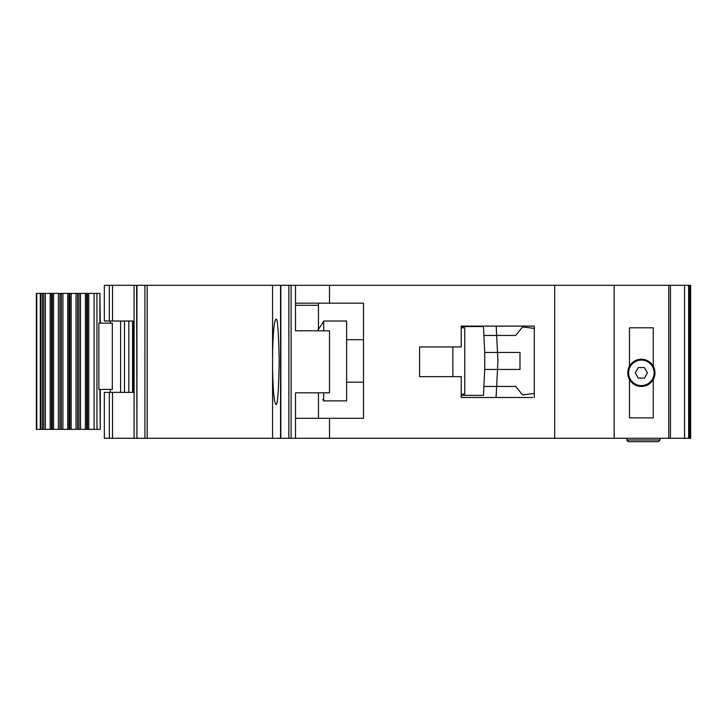 <?xml version="1.0" encoding="UTF-8"?>
<svg xmlns="http://www.w3.org/2000/svg" width="727" height="727" viewBox="0 0 727 727"><rect width="100%" height="100%" fill="white"/><g stroke="black" fill="none" stroke-linecap="round" stroke-linejoin="round"><path stroke-width="1.09" d="M77.571 293.399L96.945 293.399L96.945 429.357L77.571 429.357L77.571 293.399L69.883 293.399L69.883 429.357L77.571 429.357M112.331 323.133L112.331 389.418L98.863 389.418L98.863 323.133L112.331 323.133M99.89 323.133L99.89 293.399L100.29 323.133M100.29 389.418L100.29 429.357L99.89 389.418M96.945 429.357L99.89 429.357M99.89 293.399L96.945 293.399M52.28 429.357L36.35 429.357L36.35 293.399L52.28 293.399L52.28 429.357L59.968 429.357L59.968 293.399L52.28 293.399M59.968 293.399L69.883 293.399M69.883 429.357L59.968 429.357M641.368 385.592A12.75 12.75 0 0 1 628.619 372.851A12.75 12.75 0 0 1 641.368 360.101A12.75 12.75 0 0 1 654.109 372.851A12.75 12.75 0 0 1 641.368 385.592M638.324 378.113L635.28 372.851L638.324 367.58L644.404 367.58L647.448 372.851L644.404 378.113L638.324 378.113M440.117 346.933L419.579 346.933L452.857 346.933L452.857 376.668L419.579 376.668L440.117 376.668M461.218 327.813L464.753 327.813L464.753 394.089L461.218 394.089M461.218 395.361L483.455 395.361L483.891 386.446L515.743 386.446L522.54 394.943L534.3 393.507L534.3 397.487L534.3 326.114L461.218 326.114L461.218 346.933L419.579 346.933L419.579 376.668L419.579 346.933L419.579 376.668L461.218 376.668L461.218 397.487L532.6 397.487M484.727 369.452L484.727 352.45L497.495 352.45L497.877 360.319A12.75 12.75 0 0 1 497.877 361.583L497.495 369.452L484.727 369.452L483.891 386.446L496.65 386.446L496.023 397.487M484.727 352.45L483.455 326.532L472.405 326.532M483.682 331.212L483.455 326.532L461.218 326.532M472.405 395.361L483.455 395.361L483.682 390.69M496.441 390.69L496.177 395.997M496.441 331.212L496.196 326.114L496.65 335.456L483.891 335.456L515.743 335.456L522.54 326.959L534.3 328.395M496.65 386.446L497.495 369.452L519.987 369.452L519.987 352.45L497.495 352.45L496.65 335.456M346.643 382.193L363.5 382.193M346.643 339.709L363.5 339.709M322.852 322.288L323.697 321.016L323.697 330.785M323.697 392.816L323.697 400.886L346.643 400.886L346.643 321.016L323.697 321.016M322.852 399.614L323.697 400.886M322.852 322.688L317.517 330.785L322.852 322.688M629.473 379.43L629.473 417.88L653.264 417.88L653.264 379.43A13.595 13.595 0 0 1 629.473 379.43A13.595 13.595 0 0 1 641.368 359.247A13.595 13.595 0 0 1 653.264 366.263L653.264 327.813L629.473 327.813L629.473 366.263M112.512 438.281L104.334 438.281L104.334 392.389L112.512 392.389L112.512 438.281L134.104 438.281L134.104 392.389L112.512 392.389M688.642 285.32L688.642 438.281L690.65 438.281L690.65 285.32L280.549 285.32L280.549 438.281L272.58 438.281L272.58 367.798C272.979 390.226 274.079 402.394 275.878 404.285C277.46 406.702 278.577 392.544 279.223 361.801C278.577 331.058 277.46 316.899 275.878 319.317C274.079 321.207 272.979 333.375 272.58 355.803L272.58 438.281L136.94 438.281L136.94 285.32L147.172 285.32L147.172 438.281M136.94 438.281L136.64 285.32L104.334 285.32L104.334 321.016L134.104 321.016L134.086 392.389M280.549 285.32L147.172 285.32M329.513 285.32L329.513 303.168L363.5 303.168L363.5 418.307L329.513 418.307L329.513 438.281L295.516 438.281L295.516 392.816L329.513 392.816L329.513 330.785L295.516 330.785L295.516 285.32M295.516 418.307L329.513 418.307M688.642 438.281L329.513 438.281M288.855 285.32L288.855 438.281L295.516 438.281M288.855 438.281L280.84 438.281L280.84 285.32M136.64 438.281L134.104 438.281M660.061 438.281L660.061 439.98L658.362 441.68L628.619 441.68L658.362 441.68M626.919 438.281L626.919 439.98L628.619 441.68M554.692 438.281L554.692 285.32M614.17 438.281L614.17 285.32M653.264 379.43A13.595 13.595 0 0 0 653.264 366.263M134.104 285.32L134.104 321.016M272.58 355.803L272.58 285.32L272.58 355.803M626.919 439.98L627.528 441.28L626.919 439.98L660.061 439.98M318.462 418.307L318.462 392.816M318.462 329.349L318.462 305.295L295.516 305.295M329.513 303.168L295.516 303.168M318.462 303.168L318.462 305.295M647.948 384.747L645.939 384.747M636.788 384.747L634.78 384.747M128.833 392.389L128.833 321.016M124.481 392.389L124.481 321.016M120.609 392.389L120.609 321.016M133.595 321.016L133.595 392.389M94.092 293.399L94.092 429.357M36.759 429.357L36.759 293.399M88.776 293.399L88.776 429.357M40.294 429.357L40.294 293.399M87.485 293.399L87.485 429.357M40.812 429.357L40.812 293.399M86.667 429.357L86.667 293.399M42.366 429.357L42.366 293.399M85.377 429.357L85.377 293.399M43.774 293.399L43.774 429.357M80.533 429.357L80.533 293.399M45.328 293.399L45.328 429.357M78.979 429.357L78.979 293.399M50.172 293.399L50.172 429.357M51.463 293.399L51.463 429.357M76.026 293.399L76.026 429.357M71.164 293.399L71.164 429.357M53.571 429.357L53.571 293.399M58.405 429.357L58.405 293.399M69.029 429.357L69.029 293.399M67.756 429.357L67.756 293.399M61.341 293.399L61.341 429.357M62.913 429.357L62.913 293.399M668.776 438.281L668.776 285.32M684.543 438.281L684.543 285.32L684.57 438.281M670.448 285.32L670.448 438.281M109.341 438.281L109.341 392.389M144.927 285.32L144.927 438.281M291.109 438.281L291.109 285.32M689.35 438.281L689.35 285.32M690.368 285.32L690.368 438.281M109.341 285.32L109.341 321.016M112.512 285.32L112.512 321.016M110.277 392.389L110.277 389.418M110.277 323.133L110.277 321.016M132.568 321.016L132.568 392.389"/></g></svg>
